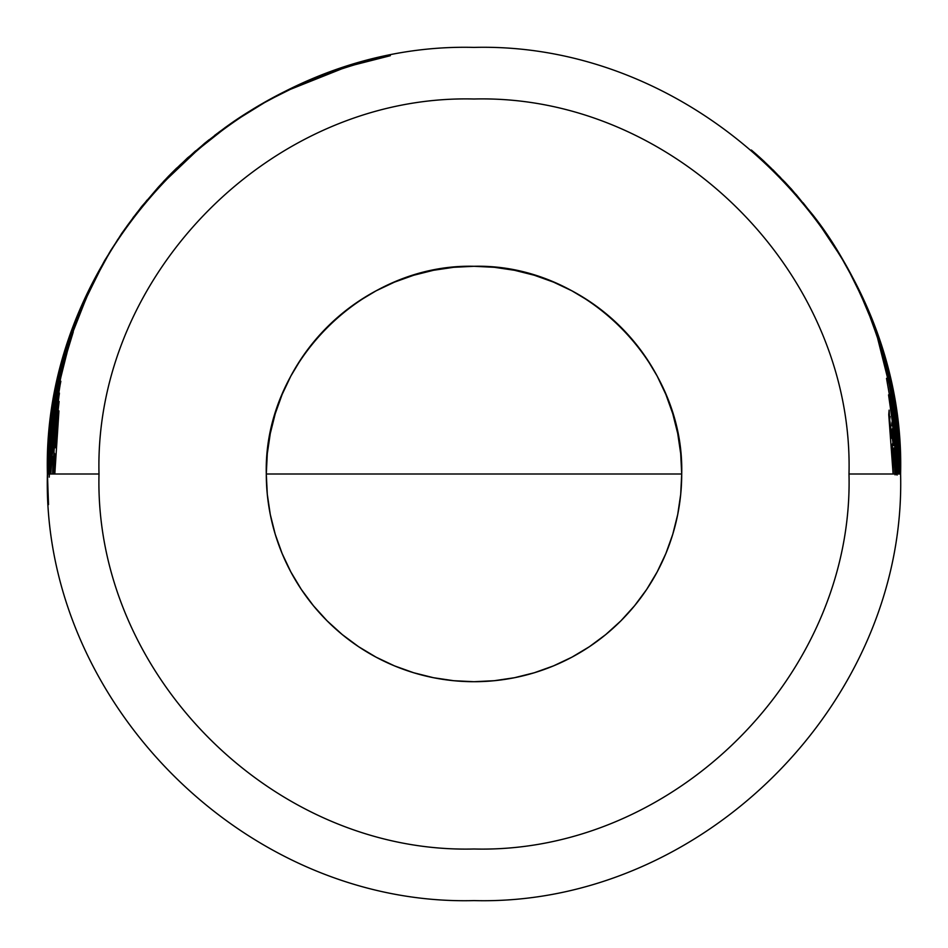 <?xml version="1.0" encoding="UTF-8"?>
<svg xmlns="http://www.w3.org/2000/svg" width="948" height="948" viewBox="0 0 948 948"><rect width="100%" height="100%" fill="white"/><g stroke="black" fill="none" stroke-linecap="round" stroke-linejoin="round"><path stroke-width="1.42" d="M895.291 474L895.457 459.946L895.291 474L896.05 474L893.324 474L894.9 474L895.09 474.901M897.223 474L897.329 462.138L897.495 474L897.329 462.138L897.223 474L896.204 474C896.156 446.97 893.609 420.58 888.549 394.854L894.248 433.876L896.204 474L897.069 475.126M899.676 474L899.154 450.312L899.818 474L899.154 450.312L899.107 474L898.87 453.867L895.303 416.148L890.717 389.047L883.856 359.849M168.815 175.925C262.454 82.618 353.023 64.215 390.339 55.695C343.946 65.602 303.301 80.45 268.414 100.215L231.596 122.967L187.514 157.913L164.312 180.618L141.904 206.249L121.747 233.374L104.754 260.368L91.115 285.905L80.568 309.095L66.905 346.53L60.044 370.988L55.6 390.908L60.743 368.334L68.789 340.794L76.527 319.239L92.075 284.116L110.738 250.473L124.792 229.108L140.612 207.968L157.83 187.728L176.115 168.744L204.732 143.219L229.357 124.603L259.823 105.133L286.711 90.771L315.933 77.819L348.556 66.301L368.085 60.921C316.383 75.2 272.858 94.634 237.486 119.235L219.723 131.701C249.004 109.15 285.158 89.669 328.186 73.245L299.058 85L267.644 100.725L242.261 115.94L216.891 133.704L180.416 164.632L168.91 175.984L157.806 187.787L136.879 212.755L127.222 225.719L109.506 252.535L90.451 287.457L66.123 349.279L54.261 398.172L47.412 474C48.052 417.535 56.347 294.579 168.815 175.925M63.741 364.376L59.404 380.978L55.636 401.194L63.066 367.196L55.636 401.194M53.621 413.257L50.588 437.004L49.32 464.544L53.278 416.35M49.059 474C48.68 467.53 49.201 454.708 50.635 435.535L53.159 414.383L57.283 390.623L62.615 367.409L67.249 351.708L60.115 380.219L54.415 409.098L50.848 441.519L49.367 474L48.692 474L50.031 440.382L48.692 474L50.884 474L49.367 474L49.225 477.152L49.059 474M67.213 352.04L66.336 354.398M266.293 474A207.707 207.707 0 0 0 474 681.707A207.707 207.707 0 0 0 681.707 474L266.293 474A207.707 207.707 0 0 1 474 266.293A207.707 207.707 0 0 1 681.707 474A207.707 207.707 0 0 1 474 681.707A207.707 207.707 0 0 1 266.293 474L267.3 453.642L270.287 433.485L275.24 413.707L282.113 394.51L290.823 376.095L301.298 358.605L313.444 342.24L327.131 327.131L342.24 313.444L358.605 301.298L376.095 290.823L394.51 282.113L413.707 275.24L433.485 270.287L453.642 267.3L474 266.293L494.358 267.3L514.515 270.287L534.293 275.24L553.49 282.113L571.905 290.823L589.395 301.298L605.76 313.444L620.869 327.131L634.556 342.24L646.702 358.605L657.177 376.095L665.887 394.51L672.76 413.707L677.713 433.485L680.7 453.642L681.707 474L680.7 494.358L677.713 514.515L672.76 534.293L665.887 553.49L657.177 571.905L646.702 589.395L634.556 605.76L620.869 620.869L605.76 634.556L589.395 646.702L571.905 657.177L553.49 665.887L534.293 672.76L514.515 677.713L494.358 680.7L474 681.707L453.642 680.7L433.485 677.713L413.707 672.76L394.51 665.887L376.095 657.177L358.605 646.702L342.24 634.556L327.131 620.869L313.444 605.76L301.298 589.395L290.823 571.905L282.113 553.49L275.24 534.293L270.287 514.515L267.3 494.358L266.293 474L681.707 474C684.563 363.013 584.987 263.437 474 266.293C363.013 263.437 263.437 363.013 266.293 474M51.476 441.01L52.401 430.949L51.476 441.01M900.6 474L900.564 474C899.948 418.578 890.539 367.717 872.338 321.431C855.274 278.89 835.366 243.281 812.614 214.615L812.602 214.603C835.366 243.281 855.274 278.89 872.338 321.431C890.539 367.717 899.948 418.578 900.564 474L900.6 474C906.478 701.958 701.958 906.478 474 900.6C246.042 906.478 41.522 701.958 47.4 474C41.522 246.042 246.042 41.522 474 47.4C701.958 41.522 906.478 246.042 900.6 474M48.514 504.609L47.436 474M164.134 180.795L133.064 217.59M390.339 55.695L347.075 66.727L285.502 91.304M274.671 96.838L259.894 105.027M176.755 168.009L170.687 174.017M187.04 158.352L225.553 127.222M244.75 114.246L268.414 100.215M122.15 232.781L141.264 207.043L164.312 180.618M91.115 285.905L104.529 260.747M76.219 319.891L80.533 309.178M56.726 385.398L56.761 385.232C58.255 377.126 61.644 364.21 66.917 346.482M56.276 387.59L55.778 390.007M73.47 327.344L63.018 359.813M98.248 272.183L86.434 295.906L76.527 319.251M147.118 200.028L125.1 228.681L110.738 250.473M160.212 185.109L157.996 187.538M195.632 150.839L176.458 168.412L160.899 184.362M234.452 121.083L214.639 135.386M249.3 111.449L237 119.377M265.867 101.685L259.788 105.157M315.874 77.843L306.346 81.777M348.556 66.301L332.63 71.55M368.085 60.921L361.484 62.604M292.671 87.939L328.186 73.245C285.158 89.669 249.004 109.15 219.723 131.701M249.881 111.117L256.339 107.207M262.158 103.818L266.779 101.211M157.522 188.107L204.424 143.504M204.851 143.16L209.188 139.664M218.692 132.353L229.132 124.792M101.365 266.518L117.979 239.157M93.959 280.407L100.666 267.774M57.603 382.032L54.403 398.468L63.919 356.839C70.626 334.123 77.926 314.321 85.841 297.411C77.926 314.321 70.626 334.123 63.919 356.839M105.406 259.705L85.841 297.411L105.406 259.705C115.692 242.451 125.337 228.089 134.332 216.63C125.337 228.089 115.692 242.451 105.406 259.705M59.76 373.346C67.912 340.806 78.672 311.288 92.051 284.803C78.672 311.288 67.912 340.806 59.76 373.346L52.78 408.635L58.077 380.776M53.598 403.279L47.649 474C47.684 448.286 49.936 423.116 54.403 398.468M57.164 386.191C51.417 410.97 48.289 440.239 47.779 474C48.289 440.239 51.417 410.97 57.164 386.191L59.582 375.621M65.578 353.438L70.176 338.934L65.578 353.438M75.627 323.624L70.176 338.934L82.784 305.825M87.832 294.425L85.747 299.035L87.832 294.425M90.913 287.837L89.527 290.775L90.913 287.837M85.865 298.276L90.51 288.465M90.498 288.5L82.701 305.398M82.346 306.097L99.659 270.618M97.952 273.747L91.778 285.68M99.777 270.642L87.785 294.769L76.018 322.782L66.384 350.985L60.364 372.801M85.427 299.971L91.304 287.315M75.982 322.877L79.869 312.994M81.789 308.373L82.239 307.282M69.121 342.299L70.235 338.934M64.097 358.794L65.886 352.644M66.858 349.468L68.943 342.856M57.378 385.635L56.086 391.82M56.951 387.637L57.318 385.919M48.17 474L48.609 454.661L48.609 474L47.779 474M50.291 432.324L50.031 439.315L50.291 432.324L60.245 374.744L50.291 432.324M73.28 331.883L60.245 374.744L73.02 332.689C62.627 361.544 55.446 392.519 51.465 425.605L50.031 441.661L51.37 427.441M54.593 405.708L50.635 435.535M59.025 382.269L56.939 392.448M60.008 377.956L59.665 379.449M62.627 367.362L60.328 376.569M64.914 359.102L64.037 362.207M66.893 353.308L64.476 362.361M59.463 383.158L62.805 368.914M58.847 386.026L59.049 385.054M58.266 388.751L58.468 387.815M55.766 401.632L56.868 395.754M54.913 406.289L55.292 404.192M52.626 423.092L52.78 421.694M50.185 451.438L50.268 450.027M53.124 427.975L50.884 474L52.531 474L50.908 474L53.124 427.975L56.37 403.86L60.85 381.262C55.328 406.621 52.152 431.293 51.31 455.289L59.38 393.053L51.31 455.289M60.731 381.25L53.361 425.865M52.116 455.704L52.863 457.232L52.116 455.704L59.108 401.466L52.116 455.704M53.218 457.813L52.685 474L53.017 457.493M53.088 474L53.088 474C53.479 451.485 55.434 430.451 58.942 410.887C55.434 430.451 53.479 451.485 53.088 474L54.806 474L53.278 474L54.119 452.812L54.972 454.27L54.806 474L54.972 454.27L54.119 452.812M99.007 474L55.008 474L99.007 474C93.84 674.384 273.617 854.16 474 848.993C674.384 854.16 854.16 674.384 848.993 474C854.16 273.617 674.384 93.84 474 99.007C273.617 93.84 93.84 273.617 99.007 474M892.246 444.458L892.933 442.598L892.246 444.458L893.324 474L848.993 474L893.123 474L888.75 414.643L889.106 410.14L889.686 419.917L890.065 416.551M891.736 438.284L889.686 419.917L892.933 442.598M894.106 457.683L894.557 467.945M894.9 474L893.561 447.906M893.419 445.726L893.277 443.474M892.21 429.254L892.85 437.407M892.08 422.476L892.708 425.936L891.961 422.085L891.867 424.431M892.708 425.936L893.265 429.942M894.177 438.26L894.604 443.095L894.177 438.26M894.592 443.083L894.948 448.108L893.917 450.857L894.948 448.108M894.296 457.931L894.711 465.788M894.58 463.56L894.438 460.858M894.936 468.348L894.829 467.411L894.936 468.348M895.173 467.779L895.268 459.579M895.291 461.913L895.291 461.024M896.204 474L894.165 434.54L888.549 394.854M896.927 474L895.185 441.152L892.021 409.358M893.336 421.528L894.426 432.217M892.838 417.12L893.312 421.244M892.139 410.863L892.424 413.47M892.104 409.026L893.881 419.17L892.459 410.52M896.82 442.503L898.503 474L897.886 474C897.863 449.399 895.765 425.285 891.594 401.656L892.589 406.526M892.554 406.301L890.8 395.233M890.871 394.581L891.191 396.074L890.871 394.581M891.653 398.338L891.191 396.074M893.478 408.707L889.106 384.059M893.229 407.036L893.395 408.138M889.52 386.156L890.67 392.176M889.023 382.874L893.395 404.796L889.023 382.874M889.034 381.037L889.674 383.976M887.186 373.002L888.904 380.444M883.192 357.36L883.358 357.989M882.256 353.58L883.548 357.799M879.246 343.496L885.823 365.916L877.706 338.637L894 403.587L877.706 338.637M890.16 382.791L895.919 414.845L900.008 474C899.972 447.575 897.59 421.741 892.874 396.477C888.169 371.604 881.699 348.153 873.44 326.159L879.993 344.965L874.779 329.525M877.516 337.37L878.322 339.787M869.517 315.625L862.716 299.473M862.573 299.141L858.959 291.214M860.026 293.513L860.606 294.792M857.81 288.737L858.544 290.337M862.182 297.921L873.013 323.967L884.247 358.083M876.094 332.404L867.112 309.166M900.327 472.708L896.156 414.489L884.531 359.091L896.216 414.916L899.285 444.245L900.327 474C900.185 439.386 896.204 406.017 888.359 373.915L875.596 331.136L888.359 373.915M843.246 260.795L828.173 236.585L811.891 213.916L828.149 236.55M836.077 248.826L839.241 253.993M828.528 237.107L831.349 241.396M832.486 243.15L835.828 248.423M795.182 193.522L811.879 213.904L787.018 184.422L757.014 154.974M782.918 180.049L784.932 182.182M778.972 175.949L780.678 177.714M767.027 164.182L771.945 168.91M762.465 159.916L766.565 163.743M751.349 150.021L758.045 155.828M758.673 156.396L764.515 161.717M876.473 333.127L870.074 316.051L882.209 350.713L887.257 368.855C895.907 402.45 900.304 437.49 900.434 474L900.434 474C900.304 437.49 895.907 402.45 887.257 368.855L884.235 357.633M897.294 440.832L895.896 426.375L897.294 440.832L898.503 474L896.37 431.79M828.706 237.119L840.414 255.676L817.081 220.6L796.083 194.411L817.093 220.611M784.541 181.672L789.791 187.384M816.086 219.403L840.947 256.801L852.501 277.646L862.953 299.26L848.898 270.855M803.063 202.754L815.944 219.225M870.074 316.051L862.953 299.26L870.074 316.051M870.288 317.082L867.965 311.394M868.024 311.548L868.641 313.018M867.657 310.743L867.953 311.359M869.233 314.689L879.069 341.908L887.695 372.209L882.896 354.339M894.272 404.073L892.341 393.384M895.054 416.279L891.061 393.088M893.964 408.872L894.154 410.093M891.665 396.975L895.896 426.375M895.054 419.348L894.083 412.238M892.945 404.737L892.66 402.995M895.801 426.434L894.521 416.373M894.462 415.959L893.988 412.676M893.087 407.107L892.613 404.535M892.364 403.718L892.613 405.59L892.364 403.718M893.075 408.896L894.379 418.589M895.741 430.416L896.322 436.459L895.741 430.416M58.942 410.887L54.806 474M54.605 446.283L55.233 447.788L57.236 423.021L54.605 446.283L57.236 423.021L55.233 447.788L54.605 446.283M59.108 401.466L53.562 450.644M52.685 474L52.863 457.232M52.804 448.463L56.264 418.661L52.804 448.463M50.908 474L50.884 474C51.299 445.264 54.083 418.767 59.25 394.51L59.38 393.053M51.263 437.727L52.365 426.683L52.401 430.949M62.995 366.509L63.504 364.684M57.65 389.332L60.933 374.436M52.567 422.476L49.32 464.544M52.851 417.464L53.254 414.857M50.872 433.959L52.353 421.042M49.746 448.582L50.588 437.004M48.692 474L50.031 439.315M50.031 441.661L50.031 440.382M52.057 418.246L51.571 424.076L63.623 362.314L52.057 418.246L63.623 362.314L51.571 424.076L52.057 418.246M54.865 398.113L48.609 454.661M134.332 216.63L132.696 218.822C118.192 237.865 104.636 259.859 92.051 284.803M70.105 337.18L61.383 366.722C73.103 323.908 88.745 286.675 108.285 255.024L90.51 287.671C83.4 301.974 76.598 318.469 70.105 337.18C76.598 318.469 83.4 301.974 90.51 287.671L108.285 255.024C88.745 286.675 73.103 323.908 61.383 366.722L70.105 337.18M900.564 474L900.553 474C900.304 431.127 894.391 390.529 882.789 352.218C871.508 315.672 857.383 283.499 840.414 255.676M772.833 169.668L791.367 189.031L812.614 214.615M900.41 474L894.924 405.839L879.637 342.619C866.626 304.012 850.688 270.547 831.823 242.226L822.674 228.634M894 403.587L899.818 474M884.614 361.532L885.823 365.916M883.785 359.576L882.28 353.983M895.327 415.757L899.379 461.143L898.171 437.099L895.244 411.835L890.836 387.222L885.989 367.314L892.044 395.458L895.327 415.757L892.044 395.458L885.989 367.314M898.171 437.099L899.379 461.143L895.884 419.928M895.979 417.084L897.246 427.489M889.129 379.508L894.426 406.597M893.395 404.796L895.73 420.639L899.024 474L895.813 422.061M888.963 383.288L888.726 381.843M890.788 395.126L890.67 393.752M893.751 411.136L893.099 407.178M893.881 419.17L886.51 378.347L894.758 425.214L897.495 474M895.35 441.365L897.021 467.234L896.322 442.657L893.206 416.717L895.528 443.735M895.161 439.019L893.206 416.717M897.009 455.336L896.974 467.139L896.05 451.615M896.5 445.323L896.808 450.561M894.58 425.32L896.109 439.979M893.371 417.381L894.094 421.753M895.208 457.09L895.457 459.946M891.95 425.818L891.819 423.472M893.182 431.044L894.367 441.958L893.549 444.849L893.17 439.244L893.549 444.849L894.367 441.958L892.637 428.271L893.17 439.244L892.637 428.271"/></g></svg>
